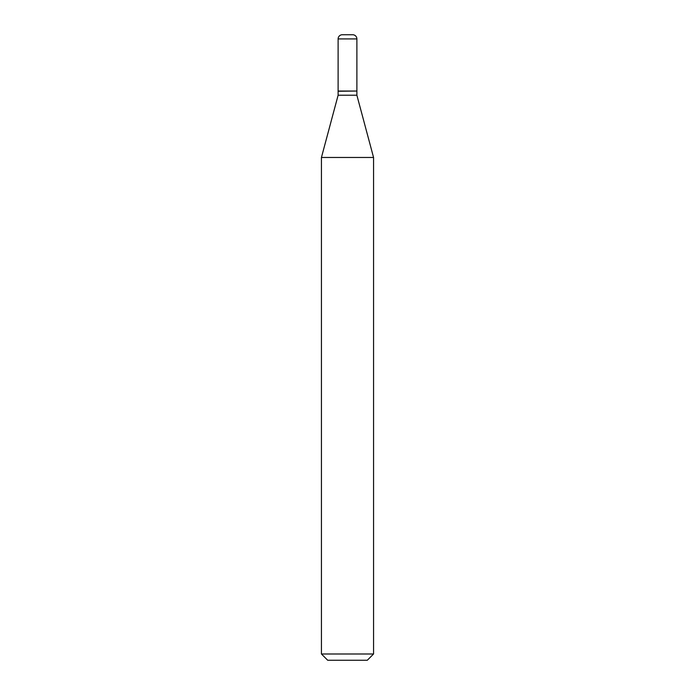<?xml version="1.0" encoding="UTF-8"?>
<svg xmlns="http://www.w3.org/2000/svg" width="695" height="695" viewBox="0 0 695 695"><rect width="100%" height="100%" fill="white"/><g stroke="black" fill="none" stroke-linecap="round" stroke-linejoin="round"><path stroke-width="1.04" d="M356.882 38.92A4.17 4.17 0 0 0 352.713 34.75L342.288 34.75A4.17 4.17 0 0 0 338.118 38.92L338.118 91.045L356.882 91.045L356.882 38.92L338.118 38.92M356.674 91.045L338.118 91.254L338.118 95.215L321.438 157.47L321.438 653.995L373.562 653.995L367.308 660.25L327.692 660.25L321.438 653.995M356.882 91.254L356.882 95.215L338.118 95.215M356.882 95.215L373.562 157.47L321.438 157.47M373.562 157.47L373.562 653.995"/></g></svg>
